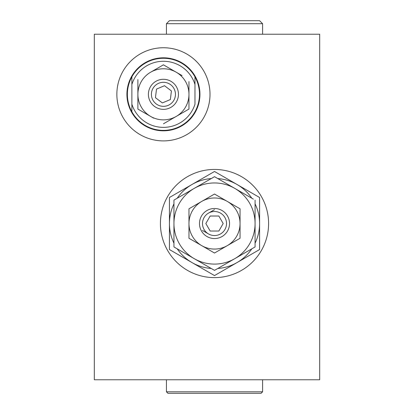 <?xml version="1.0" encoding="UTF-8"?>
<svg xmlns="http://www.w3.org/2000/svg" width="414" height="414" viewBox="0 0 414 414"><rect width="100%" height="100%" fill="white"/><g stroke="black" fill="none" stroke-linecap="round" stroke-linejoin="round"><path stroke-width="0.62" d="M210.007 94.32A46.575 46.575 0 0 0 163.432 47.745A46.575 46.575 0 0 0 116.857 94.32A46.575 46.575 0 0 0 163.432 140.895A46.575 46.575 0 0 0 210.007 94.32M199.936 94.32A36.51 36.51 0 0 0 163.432 57.81A36.51 36.51 0 0 0 126.922 94.32A36.51 36.51 0 0 0 163.432 130.829A36.51 36.51 0 0 0 199.936 94.32M268.598 223.529A54.089 54.089 0 0 0 214.514 169.44A54.089 54.089 0 0 0 160.425 223.529A54.089 54.089 0 0 0 214.514 277.613A54.089 54.089 0 0 0 268.598 223.529M319.68 379.778L94.32 379.778L94.32 34.222L319.68 34.222L319.68 379.778M166.433 391.799L262.59 391.799L261.089 393.3L167.939 393.3L166.433 391.799L166.433 379.778M262.59 391.799L262.59 379.778M166.433 23.707L169.44 20.7L259.583 20.7L262.59 23.707L166.433 23.707L166.433 34.222M208.501 213.117L214.514 209.65M208.501 233.936L202.493 230.463M173.947 203.879A45.074 45.074 0 0 0 169.44 223.529L169.44 249.549L214.514 275.574L259.583 249.549L259.583 197.504L214.514 171.479L191.977 184.494A45.074 45.074 0 0 0 177.213 198.218M177.213 248.835A45.074 45.074 0 0 0 211.243 268.479M217.78 268.479A45.074 45.074 0 0 0 251.81 248.835M211.243 178.574A45.074 45.074 0 0 0 191.977 184.494L169.44 197.504L169.44 223.529A45.074 45.074 0 0 0 173.947 243.173M251.81 198.218A45.074 45.074 0 0 0 217.78 178.574M255.076 243.173A45.074 45.074 0 0 0 255.076 203.879M169.44 213.557L169.44 197.504L171.148 196.515M212.806 172.467L214.514 171.479L259.583 197.504L259.583 223.529M259.583 233.486L259.583 249.549L214.514 275.574L212.806 274.585M191.977 262.559L169.44 249.549L169.44 233.486M255.076 223.529L255.076 246.946L214.514 270.368L194.228 258.657A40.567 40.567 0 0 0 255.076 223.529L255.076 200.107L255.076 223.529A40.567 40.567 0 0 0 234.795 188.396L253.368 199.118M173.947 223.529A40.567 40.567 0 0 0 194.228 258.657L173.947 246.946L173.947 200.107L194.228 188.396A40.567 40.567 0 0 0 173.947 223.529M194.228 188.396L214.514 176.685L234.795 188.396A40.567 40.567 0 0 0 194.228 188.396L214.514 176.685L234.795 188.396M243.049 253.891L255.076 246.946L255.076 234.355M173.947 242.335L173.947 246.946L214.514 270.368L226.608 263.382M173.947 200.107L173.947 202.079M199.486 223.529A15.023 15.023 0 0 1 214.514 208.501A15.023 15.023 0 0 1 229.537 223.529A15.023 15.023 0 0 1 214.514 238.552A15.023 15.023 0 0 1 199.486 223.529M226.53 223.529A12.022 12.022 0 0 0 214.514 211.507A12.022 12.022 0 0 0 202.493 223.529A12.022 12.022 0 0 0 214.514 235.545A12.022 12.022 0 0 0 226.53 223.529M218.851 231.038L223.187 223.529L218.851 216.015L210.177 216.015L205.836 223.529L210.177 231.038L218.851 231.038M188.97 208.78L214.514 194.037L188.97 208.78L188.97 238.273L214.514 253.021L227.281 245.647A25.539 25.539 0 0 1 188.97 223.529A25.539 25.539 0 0 1 227.281 201.406A25.539 25.539 0 0 1 240.053 223.529L240.053 208.78L214.514 194.037L240.053 208.78M227.281 245.647L240.053 238.273L240.053 223.529A25.539 25.539 0 0 1 227.281 245.647L214.514 253.021L207.321 248.871M201.742 245.647L188.97 238.273L188.97 230.262M153.842 87.069A12.022 12.022 0 0 0 156.181 103.909A12.022 12.022 0 0 0 173.016 101.565A12.022 12.022 0 0 0 170.677 84.73A12.022 12.022 0 0 0 153.842 87.069M175.417 103.381A15.023 15.023 0 0 1 154.37 106.305A15.023 15.023 0 0 1 151.446 85.258A15.023 15.023 0 0 1 172.488 82.334A15.023 15.023 0 0 1 175.417 103.381M155.441 97.694L162.36 102.926L170.351 99.551L171.422 90.94L164.503 85.708L156.513 89.088L155.441 97.694M188.97 106.305L188.97 109.063L163.432 123.812L188.97 109.063L188.97 94.32A25.539 25.539 0 0 1 150.66 116.437A25.539 25.539 0 0 1 137.888 94.32L137.888 109.063L153.553 118.109M144.833 113.074L137.888 109.063L137.888 79.571L137.888 94.32A25.539 25.539 0 0 1 150.66 72.202L163.432 64.827L150.66 72.202A25.539 25.539 0 0 1 176.198 72.202L163.432 64.827M182.031 75.565L176.198 72.202A25.539 25.539 0 0 1 188.97 94.32L188.97 81.548M131.88 111.775A36.059 36.059 0 0 1 131.88 76.864L131.88 84.466L131.88 76.864A36.059 36.059 0 0 1 194.978 76.864A36.059 36.059 0 0 1 163.432 130.379A36.059 36.059 0 0 1 131.88 111.775L131.88 84.466A33.053 33.053 0 0 1 194.978 84.466L194.978 104.173A33.053 33.053 0 0 1 131.88 104.173L131.88 111.775M194.978 76.864L194.978 84.466L194.978 76.864M262.59 34.222L262.59 23.707"/></g></svg>
